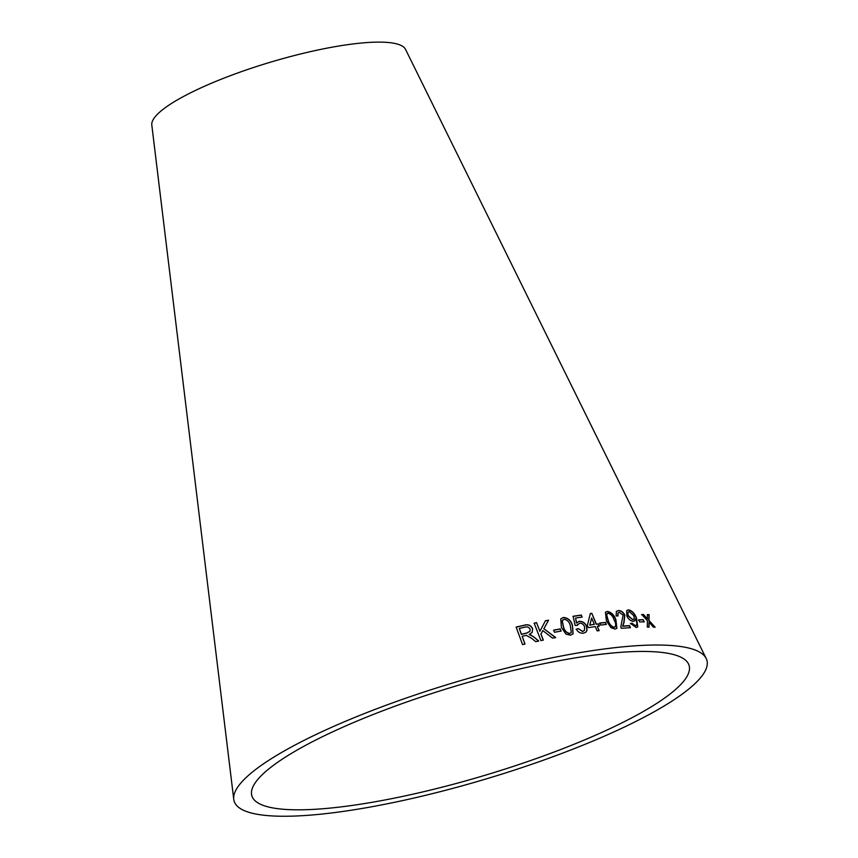 <?xml version="1.0" encoding="UTF-8"?>
<svg xmlns="http://www.w3.org/2000/svg" width="858" height="858" viewBox="0 0 858 858"><rect width="100%" height="100%" fill="white"/><g stroke="black" fill="none" stroke-linecap="round" stroke-linejoin="round"><path stroke-width="1.29" d="M347.597 806.059A228.131 46.943 163.4 0 0 582.292 740.872A228.131 46.943 163.4 0 0 688.502 663.931A228.131 46.943 163.4 0 0 457.067 685.649A228.131 46.943 163.4 0 0 251.523 794.197A228.131 46.943 163.4 0 0 347.597 806.059M337.623 812.183A246.654 50.751 163.4 0 0 591.376 741.709A246.654 50.751 163.4 0 0 706.198 658.515A246.654 50.751 163.4 0 0 455.984 682.003A246.654 50.751 163.4 0 0 233.751 799.356A246.654 50.751 163.4 0 0 337.623 812.183M706.198 658.515L405.523 49.356A132.464 27.252 163.4 0 0 271.149 61.98A132.464 27.252 163.4 0 0 151.802 125L233.751 799.356M655.126 627.177L649.002 620.463L649.109 614.639L647.458 614.585L647.436 618.886L643.543 614.532L641.73 614.543L647.393 620.559L647.297 627.08L649.056 627.069L648.98 622.136L653.431 627.123L655.126 627.177M644.229 621.835L643.243 619.701L638.642 619.819L639.628 621.953L644.229 621.835M633.343 621.385L635.542 619.358C637.28 622.726 637.247 624.871 635.456 625.793L632.035 623.208L630.576 623.519L636.228 627.541L637.762 626.919L636.486 617.996C634.566 613.191 631.82 610.478 628.249 609.866L626.758 610.606L626.844 616.012C628.399 619.208 630.566 620.999 633.343 621.385M636.239 625.471L635.242 625.954L632.035 623.208M616.119 615.915L617.996 615.99L618.028 612.923L619.197 612.312L623.112 615.143L620.827 626.823L621.278 628.313L630.437 627.659L629.536 625.621L622.779 626.072L624.002 622.543L624.849 615.1C623.24 612.065 621.106 610.553 618.457 610.553L616.398 611.336L616.119 615.915M606.391 620.838L610.971 627.681L615.1 629.096L616.891 628.313L615.894 619.798C614.178 614.886 611.304 612.097 607.282 611.432L605.458 612.258L606.391 620.838M606.327 624.41L605.469 622.393L599.731 623.047L600.6 625.064L606.327 624.41M596.364 624.088L591.784 613.331L590.358 613.524L587.344 625.396L588.298 627.638L595.291 626.608L597.104 630.866L599.131 630.587L597.318 626.329L599.334 626.072L598.38 623.83L596.192 624.249L591.784 613.331M576.576 622.854L575.557 618.05L582.11 617.084L581.284 615.047L573.101 616.269L575.117 625.45L577.144 625.396L579.482 623.251C581.735 623.08 583.44 624.216 584.577 626.672L584.48 630.265L582.839 631.424L578.313 628.635L576.244 629.171C577.949 632.11 580.383 633.44 583.547 633.172L585.96 632.099L587.001 630.437L586.625 626.179C585.135 622.929 582.679 621.299 579.257 621.289L576.437 623.015L575.557 618.05M561.379 627.391L565.958 634.126L570.57 635.21L573.09 633.858L572.479 625.375C570.988 620.409 567.942 617.771 563.352 617.47L560.767 618.897L561.379 627.391M561.089 631.07L560.263 628.914L553.657 630.126L554.493 632.271L561.089 631.07M555.662 637.548L543.886 628.721L548.594 620.173L545.42 620.784L539.896 631.274L536.55 622.629L534.169 623.155L540.915 640.583L543.296 640.068L540.958 634.019L542.824 630.619L552.573 638.148L555.662 637.548M531.96 638.534L535.714 641.666L538.76 641.033L533.837 636.926L529.182 634.47L532.217 632.4L532.604 628.592C530.737 625.171 527.981 624.045 524.324 625.214L516.141 627.069L522.554 644.594L524.999 644.026L522.157 636.239L526.372 635.381L531.96 638.534M538.674 641.173L533.837 636.926M533.751 637.065L530.973 635.017M530.898 635.167L529.182 634.47M532.174 632.475L532.604 628.592M532.528 628.742C530.662 625.321 527.895 624.195 524.249 625.353L524.324 625.214M524.249 625.353L516.076 627.209M524.935 644.165L522.157 636.239M529.976 631.306L526.587 633.193L521.353 634.373L519.304 628.442L525.128 627.123C527.177 626.501 528.839 627.166 530.105 629.129L530.019 631.231L526.662 633.054L521.417 634.234L519.304 628.442M555.555 637.698L543.886 628.721M543.79 628.871L548.594 620.173M548.487 620.323L545.323 620.935M536.55 622.629L539.896 631.274M536.465 622.779L534.084 623.294M543.211 640.207L540.958 634.019M540.872 634.169L542.824 630.619M560.982 631.22L560.263 628.914M560.145 629.064L553.549 630.276M573.026 633.933L572.35 625.536C570.86 620.559 567.814 617.921 563.223 617.621L560.714 618.972M571.235 632.56L569.733 633.612C566.43 632.957 564.328 630.802 563.427 627.134L562.119 621.063L562.634 620.055M562.119 621.063L562.569 620.13M562.247 620.913L564.038 619.24C567.342 619.884 569.455 622.05 570.356 625.739L571.299 632.485L569.862 633.451C566.548 632.807 564.446 630.641 563.545 626.984L562.247 620.913M585.885 632.174L586.851 630.598L586.475 626.34C584.984 623.08 582.539 621.449 579.107 621.439L576.437 623.015M581.96 617.234L581.284 615.047M581.134 615.197L572.962 616.43M577.059 625.396L577.724 624.184M584.405 630.34L582.839 631.424M582.689 631.574L578.313 628.635M578.174 628.785L576.104 629.322M599.163 626.222L598.208 623.981L596.192 624.249M591.612 613.491L590.197 613.685M598.97 630.748L597.318 626.329M594.326 624.367L589.746 625.16L591.645 618.071L594.326 624.367L589.896 625.01L591.645 618.071M606.156 624.57L605.469 622.393M605.298 622.554L599.57 623.208M616.795 628.388L615.712 619.959C613.985 615.047 611.111 612.258 607.099 611.593L605.373 612.333M615.154 626.887L614.146 627.509C611.207 626.619 609.18 624.367 608.086 620.763L606.434 614.821L607.861 613.352M606.434 614.821L608.043 613.191L607.003 613.706M614.146 627.509L614.328 627.348C611.389 626.458 609.362 624.206 608.268 620.613L606.617 614.66M608.043 613.191C610.982 614.092 612.998 616.344 614.092 619.969C616.141 623.466 616.216 625.932 614.328 627.348L615.068 626.962M630.233 627.831L629.332 625.782L622.576 626.233L623.798 622.704L624.645 615.261C623.037 612.226 620.902 610.714 618.253 610.714L616.301 611.422M617.749 615.98L617.942 613.009M634.427 621.01L635.338 618.929M636.143 625.557L635.242 625.954M631.831 623.369L630.362 623.68M637.644 627.005L636.486 617.996M636.261 618.157C634.352 613.352 631.606 610.649 628.035 610.027L628.249 609.866M628.035 610.027L626.662 610.692M633.44 619.122L632.646 619.648L628.324 616.119C627.305 613.856 627.541 612.408 629.043 611.775M632.646 619.648L628.539 615.958C627.509 613.685 627.756 612.247 629.257 611.615L628.71 612.022M629.257 611.615L633.547 615.443C634.598 617.642 634.362 618.983 632.861 619.487L633.343 619.197M644.004 621.996L643.243 619.701M643.017 619.862L638.416 619.98M654.879 627.337L649.002 620.463M648.766 620.624L649.109 614.639M648.873 614.8L647.222 614.746M643.543 614.532L647.436 618.886M643.318 614.693L641.505 614.703M648.83 627.23L648.98 622.136"/></g></svg>
